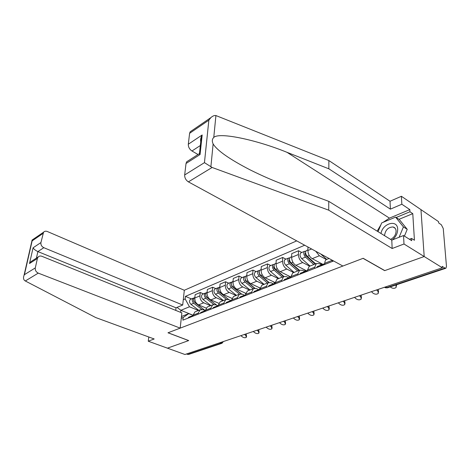 <?xml version="1.0" encoding="UTF-8"?>
<svg xmlns="http://www.w3.org/2000/svg" width="470" height="470" viewBox="0 0 470 470"><rect width="100%" height="100%" fill="white"/><g stroke="black" fill="none" stroke-linecap="round" stroke-linejoin="round"><path stroke-width="0.7" d="M296.705 240.881L184.316 290.26L47.358 231.516C45.819 230.923 44.556 231.152 43.569 232.198L40.931 242.561C40.673 244.841 41.636 246.556 43.822 247.696L37.876 251.579C35.597 250.528 33.993 249.27 33.076 247.802L40.931 242.561M383.144 222.316L389.43 218.133L409.828 209.608L401.838 204.238L401.404 196.278L420.961 209.626L424.193 256.526L384.789 270.591L363.175 258.294L342.883 266.038L188.411 181.872C185.85 180.18 184.604 177.877 184.669 174.958L204.45 162.649L212.123 167.467L328.724 210.172L392.156 248.501L403.994 244.001L424.193 256.526L420.961 209.626L438.557 221.64L438.663 222.939L441.33 224.754L443.257 228.514L446.482 266.42L445.93 268.217L444.961 268.094L442.223 266.384L442.335 267.777L184.945 354.498L167.443 348.164L188.717 340.568L168.054 332.76L363.046 258.341L384.66 270.638L424.193 256.526L442.335 267.777M221.764 343.329L188.746 354.392L187.724 354.415L220.976 343.253L222.31 341.907M186.508 353.969L187.724 354.415M327.108 259.258L326.356 259.558C325.352 260.227 324.829 261.455 324.794 263.253L332.325 260.28L332.331 261.461M324.794 263.253L324.782 264.428M329.035 258.488L326.356 259.558L319.353 255.756L315.734 251.244M314.724 268.382L314.741 267.213L316.334 263.547L319.277 263.647L321.574 264.868M307.962 247.008L307.897 250.522C308.103 254.164 309.542 256.879 312.215 258.659L322.949 264.387M309.912 266.108L309.148 266.408L307.533 270.056L307.509 271.214M309.695 266.196L302.698 262.536C300.03 260.785 298.603 258.112 298.421 254.505L298.521 250.739L291.735 253.624L291.623 257.36C291.788 260.938 293.204 263.588 295.865 265.315L306.522 270.808M297.892 274.991L297.921 273.846L299.572 270.226L302.521 270.291L304.901 271.513M301.793 252.49L298.521 250.739M293.462 272.659L292.698 272.964L291.03 276.56L290.995 277.7M293.726 272.553L286.747 269.022C284.091 267.33 282.693 264.716 282.546 261.173L282.687 257.466L276.19 260.227L276.037 263.905C276.166 267.424 277.553 270.015 280.202 271.683L290.83 276.983M281.794 281.313L281.836 280.185L283.528 276.613L286.488 276.654L289.074 277.935M285.954 259.152L282.687 257.466M277.717 278.927L276.947 279.233L275.238 282.787L275.191 283.904M278.422 278.645L271.466 275.244C268.822 273.599 267.448 271.043 267.342 267.559L267.518 263.917L261.291 266.561L261.097 270.18C261.191 273.64 262.554 276.178 265.192 277.793L275.244 282.646M266.378 287.364L266.431 286.259L268.159 282.734L271.125 282.746L273.663 283.962M270.773 265.544L267.518 263.917M262.63 284.938L261.855 285.243L260.11 288.756L260.051 289.849M263.74 284.491L256.808 281.207C254.182 279.615 252.831 277.106 252.754 273.687L252.966 270.097L246.991 272.641L246.762 276.201C246.821 279.603 248.166 282.088 250.786 283.657L260.18 288.057M251.603 293.168L251.667 292.082L253.43 288.598L256.397 288.586L258.817 289.714M256.209 271.672L252.966 270.097M248.16 290.701L247.379 291.006L245.599 294.473L245.534 295.554M249.641 290.108L242.743 286.929C240.129 285.384 238.801 282.934 238.754 279.562L239.001 276.037L233.261 278.475L233.003 281.982C233.032 285.325 234.348 287.757 236.956 289.279L245.787 293.298M237.426 298.738L237.497 297.669L239.295 294.226L242.262 294.191L244.594 295.248M242.226 277.553L239.001 276.037M234.266 296.229L233.484 296.541L231.681 299.96L231.598 301.023M236.093 295.501L229.225 292.428C226.628 290.93 225.318 288.527 225.306 285.214L225.582 281.742L220.06 284.086L219.772 287.534C219.778 290.824 221.076 293.209 223.667 294.69L232.016 298.385M223.814 304.078L223.896 303.027L225.723 299.637L228.684 299.578L230.952 300.571M228.79 283.21L225.582 281.742M220.924 301.546L220.142 301.857L218.309 305.236L218.221 306.276M223.068 300.694L216.229 297.716C213.65 296.259 212.364 293.903 212.375 290.642L212.681 287.223L207.37 289.479L207.053 292.88C207.035 296.118 208.31 298.456 210.883 299.889L218.82 303.309M210.736 309.219L210.83 308.179L212.675 304.83L215.636 304.754L217.88 305.712M215.871 288.645L212.681 287.223M208.093 306.657L207.311 306.969L205.455 310.3L205.361 311.328M210.525 305.688L203.727 302.803C201.166 301.387 199.897 299.079 199.938 295.871L200.261 292.499L195.15 294.672L194.815 298.021C194.768 301.205 196.025 303.497 198.581 304.895L206.166 308.079M198.164 314.154L198.264 313.137L200.126 309.824L203.081 309.73L205.314 310.658M203.439 293.879L200.261 292.499M195.743 311.575L194.962 311.886L193.088 315.176L192.988 316.187M181.455 316.533L188.764 313.613L183.159 317.52L182.877 320.158L333.588 260.973M183.159 317.52L181.267 318.272M183.282 299.725L185.157 298.926L189.469 306.781L180.891 310.3L180.662 312.38M304.683 245.222L185.433 296.364L185.157 298.926M193.082 315.252L180.891 310.3L177.031 307.392M198.446 310.494L189.469 306.781M188.764 313.613L193.07 315.364M191.46 298.914L185.433 296.364M390.259 286.87L390.517 287.135C392.585 288.592 394.465 288.692 396.163 287.44L395.94 284.967M396.639 284.732L396.398 286.154M371.447 291.664L372.869 293.039C374.884 294.449 376.699 294.567 378.315 293.386L377.998 291.324L378.274 289.966L378.556 292.193M322.538 264.916L321.21 265.021L320.464 266.126M317.632 266.431L316.474 267.694M323.513 264.117L322.361 265.38M376.57 289.937L377.998 291.324M378.274 289.966L377.815 289.514M354.533 297.357L355.949 298.703C357.911 300.066 359.668 300.195 361.213 299.084L360.866 297.058L361.16 295.718L361.454 297.98M305.494 271.578L304.237 271.707L303.467 272.8M300.835 273.046L299.654 274.298M306.458 270.832L305.283 272.083M359.45 295.706L360.866 297.058M361.16 295.718L360.707 295.283M401.838 204.238L390.382 209.144L328.847 168.812L328.871 160.552L215.918 115.555C214.373 115.285 212.681 115.984 210.842 117.641L208.856 120.167L189.604 133.315L190.162 131.806L191.413 130.948M328.847 168.812L287.047 152.345C256.755 139.931 219.349 131.923 213.774 137.405C212.088 139.108 211.876 141.288 213.127 143.949C217.228 150.594 229.607 159.26 250.257 169.94C262.219 175.892 274.075 181.038 285.819 185.38L328.753 201.354L391.78 240.129L403.536 235.541L411.702 240.693L411.567 238.437L414.434 240.252L412.778 213.656L409.957 211.77L396.163 217.498M390.382 209.144L390.024 201.254L401.404 196.278M328.871 160.552L390.024 201.254M184.669 174.958L186.026 163.495L186.684 161.78L188.071 160.893M403.994 244.001L403.536 235.541M409.828 209.608L409.957 211.77M392.156 248.501L391.78 240.129M328.724 210.172L328.753 201.354M200.332 145.53L191.96 150.993C189.469 149.272 188.253 147.01 188.311 144.225L189.604 133.315M191.96 150.993L198.023 154.507M377.175 231.14L380.964 224.678M409.423 239.254L411.567 238.437M412.778 213.656L398.989 219.331M186.684 161.78L199.139 153.79L200.061 154.53L186.026 163.495M188.311 144.225L202.171 134.978L201.283 136.793C200.332 139.384 200.332 141.511 201.283 143.174M25.315 280.984L24.563 280.473C23.394 279.362 23.206 277.717 23.988 275.538L24.405 274.686L35.309 267.9C35.038 270.262 36.02 272.001 38.258 273.117L25.315 280.984L95.721 317.555L154.178 338.97L148.256 341.22L167.443 348.164L188.64 340.597L167.984 332.789L180.192 328.13L38.258 273.117M148.808 337.002L148.256 341.22M184.316 290.26L182.707 305.024L43.822 247.696M180.192 328.13L181.855 312.861L41.936 256.309C40.414 255.756 39.145 255.997 38.135 257.025L37.4 258.482L35.309 267.9M175.739 310.394L176.033 307.809L182.707 305.024M176.033 307.809L37.876 251.579L36.419 258.124M37.4 258.482L29.51 263.523L31.096 261.537L33.117 260.239M42.94 233.496L32.142 240.875L32.001 240.117L32.553 239.741M392.297 239.929C395.869 236.945 397.667 233.367 397.685 229.201C397.538 219.108 382.645 223.197 380.988 233.49M390.564 239.383C394.077 237.614 395.922 234.818 396.098 230.999C395.916 228.79 394.894 227.451 393.038 226.969C388.155 227.157 385.318 230.036 384.525 235.623L384.525 235.664M378.039 231.675L381.699 222.915L395.605 217.134L399.377 219.584L407.226 229.342L404.417 236.093M395.605 217.134L403.424 226.898L399.106 237.268M407.226 229.342L403.424 226.898M326.715 259.411L320.704 253.953M315.629 263.829L307.28 256.362C305.406 254.082 305.106 252.143 306.387 250.557L306.798 250.381M322.344 264.886L320.099 262.865M309.331 258.195L307.562 257.255M315.141 264.022L305.847 255.715C304.948 254.623 304.807 253.7 305.424 252.936L305.588 252.86M313.831 264.545L305.488 257.102C303.614 254.828 303.32 252.895 304.595 251.309L305.841 251.186M310.047 266.049L301.716 258.659C299.848 256.397 299.555 254.476 300.841 252.889L301.258 252.713M338.306 302.827L339.716 304.137C341.631 305.459 343.329 305.594 344.804 304.548L344.434 302.557L344.745 301.235L345.045 303.526M289.197 277.952L287.998 278.099L287.217 279.18M284.767 279.374L283.563 280.613M290.149 277.253L288.95 278.499M343.024 301.241L344.434 302.557M344.745 301.235L344.293 300.812M322.726 308.079L324.124 309.354C325.998 310.635 327.643 310.782 329.053 309.789L328.659 307.838L328.988 306.534L329.294 308.843M273.593 284.062L272.447 284.221L271.654 285.296M269.369 285.437L268.153 286.665M274.527 283.404L273.317 284.638M327.255 306.552L328.659 307.838M328.988 306.534L328.536 306.117M307.75 313.12L309.143 314.365C310.976 315.611 312.568 315.764 313.919 314.824L313.502 312.908L313.848 311.622L314.16 313.948M258.641 289.92L257.542 290.09L256.738 291.153M254.611 291.247L253.383 292.469M259.558 289.303L258.336 290.525M312.109 311.657L313.502 312.908M313.848 311.622L313.402 311.216M299.431 270.279L291.136 263.024C289.279 260.803 289.003 258.899 290.301 257.325L290.719 257.149M305.8 271.184L303.738 269.375M292.452 264.175L291.012 263.435M299.026 270.444L289.79 262.366C288.903 261.302 288.774 260.392 289.397 259.634L289.479 259.593M297.704 270.967L289.414 263.729C287.564 261.514 287.288 259.616 288.592 258.042L289.779 257.895M294.085 272.412L285.807 265.221C283.956 263.018 283.686 261.132 284.996 259.558L285.408 259.381M283.88 276.436L275.667 269.404C273.834 267.236 273.575 265.374 274.891 263.805L275.314 263.629M290.031 277.3L288.063 275.608M276.325 269.968L275.185 269.404M283.575 276.583L274.409 268.74C273.534 267.7 273.411 266.807 274.039 266.061M282.253 277.124L274.022 270.086C272.189 267.924 271.93 266.061 273.252 264.498L274.392 264.328M278.781 278.504L270.555 271.513C268.728 269.363 268.476 267.506 269.804 265.95L270.221 265.773M269.034 282.405L260.838 275.526C259.017 273.411 258.782 271.578 260.116 270.027L260.539 269.851M274.985 283.228L273.035 281.583M260.909 275.584L260.033 275.162M268.746 282.476L259.663 274.85L259.246 272.271M267.43 283.022L259.258 276.178C257.442 274.063 257.208 272.236 258.541 270.691L259.64 270.497M264.093 284.35L255.933 277.547C254.123 275.449 253.894 273.628 255.234 272.083L255.657 271.901M293.351 317.973L294.737 319.189C296.529 320.393 298.074 320.558 299.372 319.671L298.926 317.785L299.29 316.516L299.601 318.854M244.3 295.536L243.249 295.724L242.432 296.77M240.452 296.823L239.212 298.033M245.199 294.954L243.959 296.171M297.539 316.563L298.926 317.785M299.29 316.516L298.844 316.122M254.887 288.222L246.603 281.395C244.805 279.333 244.582 277.529 245.933 275.996L246.356 275.814M260.122 288.568L258.606 287.317M246.257 281.072L245.516 280.719L245.046 278.24M245.505 280.713L254.628 288.228M253.201 288.692L245.087 282.024C243.296 279.961 243.072 278.164 244.424 276.63L245.475 276.43M249.999 289.966L241.897 283.339C240.105 281.289 239.888 279.497 241.245 277.964L241.668 277.788M279.491 322.643L280.866 323.83C282.623 325.005 284.121 325.17 285.366 324.323L284.902 322.479L285.272 321.227L285.59 323.572M230.535 300.935L229.519 301.129L228.696 302.163M226.851 302.181L225.606 303.379M231.41 300.383L230.165 301.587M283.528 321.286L284.902 322.479M285.272 321.227L284.832 320.846M241.445 293.92L232.932 287.035C231.158 285.02 230.952 283.245 232.315 281.724L232.738 281.548M245.716 293.609L244.747 292.828M232.35 286.436L231.687 286.136M241.216 293.879L231.904 286.348L231.405 283.986M239.506 294.12L231.475 287.634C229.701 285.625 229.495 283.857 230.864 282.335L231.875 282.123M236.445 295.36L228.414 288.903C226.64 286.9 226.44 285.137 227.809 283.622L228.232 283.445M266.143 327.138L267.506 328.301C269.228 329.441 270.685 329.611 271.883 328.812L271.396 326.997L271.783 325.763L272.101 328.107M217.31 306.123L216.329 306.322L215.501 307.345M213.78 307.327L212.528 308.514M218.162 305.6L216.911 306.793M270.027 325.833L271.396 326.997M271.783 325.763L271.343 325.387M228.831 299.643L219.796 292.458C218.039 290.483 217.845 288.745 219.22 287.235L219.643 287.058M231.957 298.55L231.428 298.121M219.043 291.641L218.485 291.394M228.637 299.555L218.832 291.764L218.297 289.52M226.364 299.361L218.391 293.033C216.635 291.065 216.447 289.332 217.822 287.822L218.803 287.605M223.42 300.553L215.448 294.249C213.691 292.293 213.503 290.566 214.884 289.062L215.307 288.88M253.277 331.473L254.634 332.607C256.32 333.718 257.736 333.894 258.888 333.13L258.382 331.356L258.776 330.14L259.099 332.478M204.591 311.111L203.645 311.316L202.811 312.333M201.213 312.274L199.95 313.455M205.008 310.782L204.168 311.798M257.025 330.21L258.382 331.356M258.776 330.14L258.341 329.77M205.684 294.855L206.254 296.97L216.893 305.288L207.153 297.675C205.413 295.742 205.237 294.032 206.618 292.54L207.047 292.358M206.289 296.676L205.825 296.482M213.791 304.46L205.807 298.227C204.068 296.306 203.892 294.596 205.273 293.104L206.224 292.88M210.877 305.547L202.97 299.402C201.236 297.487 201.06 295.783 202.447 294.296L202.87 294.114M240.869 335.656L242.214 336.761C243.865 337.848 245.246 338.024 246.356 337.301L245.834 335.551L246.233 334.352L246.562 336.69M192.353 315.911L191.443 316.122L190.603 317.127M189.11 317.038L187.847 318.208M193.058 315.47L191.907 316.61M244.482 334.44L245.834 335.551M246.233 334.352L245.804 333.994M205.331 310.652L194.985 302.692C193.264 300.806 193.1 299.12 194.492 297.645L194.868 297.475L194.492 297.645M194.028 301.546L193.658 301.393M194.598 302.339L193.552 300.019M201.765 309.43L193.687 303.226C191.971 301.346 191.807 299.666 193.194 298.186L194.11 297.957M198.798 310.359L190.955 304.354C189.24 302.48 189.081 300.806 190.473 299.331L190.896 299.155M198.581 304.895L203.727 302.803M210.883 299.889L216.229 297.716M223.667 294.69L229.225 292.428M236.956 289.279L242.743 286.929M250.786 283.657L256.808 281.207M265.192 277.793L271.466 275.244M280.202 271.683L286.747 269.022M295.865 265.315L302.698 262.536M312.215 258.659L319.353 255.756M205.455 310.3L210.83 308.179M218.309 305.236L223.896 303.027M231.681 299.96L237.497 297.669M245.599 294.473L251.667 292.082M260.11 288.756L266.431 286.259M275.238 282.787L281.836 280.185M291.03 276.56L297.921 273.846M307.533 270.056L314.741 267.213M193.088 315.176L198.264 313.137M207.053 292.88L212.375 290.642M219.772 287.534L225.306 285.214M233.003 281.982L238.754 279.562M246.762 276.201L252.754 273.687M261.097 270.18L267.342 267.559M276.037 263.905L282.546 261.173M291.623 257.36L298.421 254.505M307.897 250.522L311.575 248.977M194.815 298.021L199.938 295.871M384.607 287.311L386.552 287.693L444.961 268.094M385.282 287L387.55 287.781L445.713 268.294M219.743 342.771L222.01 343.247L223.379 341.549M215.918 115.555L213.774 137.405M213.127 143.949L210.877 166.868M204.45 162.649L208.856 120.167M202.171 134.978L200.061 154.53M212.123 167.467L188.411 181.872M389.43 218.133L287.047 152.345M32.142 240.875L24.405 274.686M29.51 263.523L33.076 247.802M307.28 256.362L309.254 255.545M305.089 253.424L305.629 253.201M301.716 258.659L305.488 257.102M291.136 263.024L292.928 262.284M289.056 260.122L289.514 259.933M285.807 265.221L289.414 263.729M275.667 269.404L277.294 268.734M273.699 266.537L274.075 266.378M270.555 271.513L274.022 270.086M260.838 275.526L262.307 274.915M258.97 272.688L259.27 272.565M255.933 277.547L259.258 276.178M246.603 281.395L247.931 280.849M241.897 283.339L245.087 282.024M232.932 287.035L234.125 286.541M228.414 288.903L231.475 287.634M219.796 292.458L220.859 292.017M215.448 294.249L218.391 293.033M207.153 297.675L208.104 297.281M202.97 299.402L205.807 298.227M194.985 302.692L195.826 302.345M190.955 304.354L193.687 303.226M194.962 311.886L200.126 309.824M207.311 306.969L212.675 304.83M220.142 301.857L225.723 299.637M233.484 296.541L239.295 294.226M247.379 291.006L253.43 288.598M261.855 285.243L268.159 282.734M276.947 279.233L283.528 276.613M292.698 272.964L299.572 270.226M309.148 266.408L316.334 263.547M384.513 287.258L385.459 287.775L387.362 287.846M321.21 265.021L317.227 266.59M324.788 263.611L323.107 264.275M304.237 271.707L300.424 273.205M307.527 270.409L306.052 270.99M201.283 136.793L199.409 154.031M190.162 131.806L210.842 117.641M38.135 257.025L31.096 261.537M32.001 240.117L43.569 232.198M32.007 240.523L23.988 275.538M395.211 228.35L393.038 226.969M306.387 250.557L307.909 249.917M300.841 252.889L304.595 251.309M287.998 278.099L284.35 279.538M291.018 276.912L289.732 277.418M272.447 284.221L268.952 285.601M275.22 283.128L274.11 283.569M257.542 290.09L254.194 291.412M260.092 289.091L259.14 289.467M290.301 257.325L291.641 256.761M284.996 259.558L288.592 258.042M274.891 263.805L276.06 263.317M269.804 265.95L273.252 264.498M260.116 270.027L261.126 269.598M255.234 272.083L258.541 270.691M243.249 295.724L240.029 296.987M245.581 294.802L244.776 295.119M245.933 275.996L246.797 275.632M241.245 277.964L244.424 276.63M229.519 301.129L226.428 302.345M231.657 300.289L230.987 300.547M232.315 281.724L233.044 281.418M227.809 283.622L230.864 282.335M216.329 306.322L213.362 307.492M218.28 305.553L217.745 305.764M219.22 287.235L219.819 286.982M214.884 289.062L217.822 287.822M203.645 311.316L200.79 312.444M206.618 292.54L207.106 292.334M202.447 294.296L205.273 293.104M191.443 316.122L188.687 317.209M193.058 315.488L192.747 315.605M190.473 299.331L193.194 298.186"/></g></svg>
